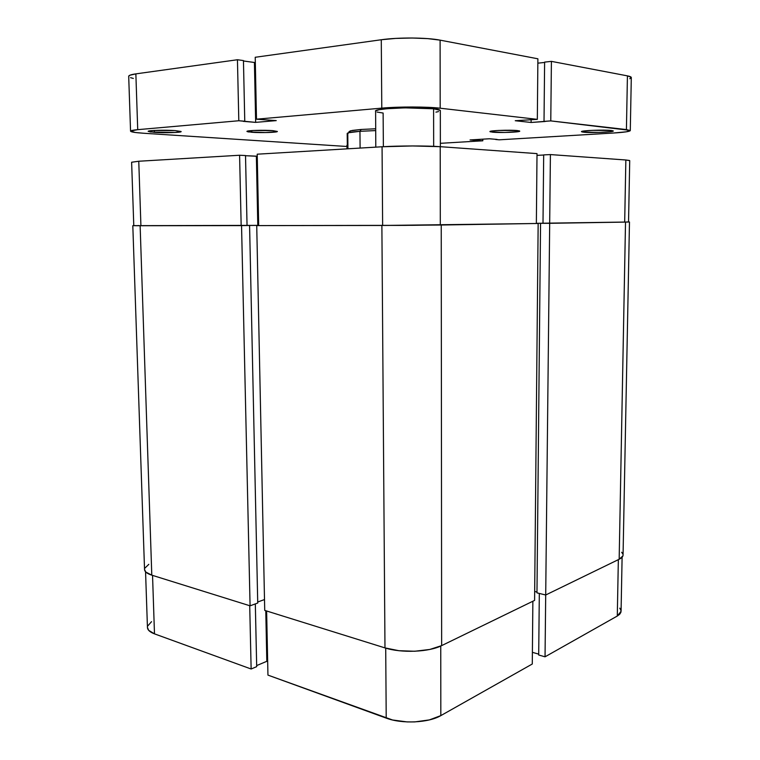 <?xml version="1.0" encoding="UTF-8"?>
<svg xmlns="http://www.w3.org/2000/svg" width="760" height="760" viewBox="0 0 760 760"><rect width="100%" height="100%" fill="white"/><g stroke="black" fill="none" stroke-linecap="round" stroke-linejoin="round"><path stroke-width="1.14" d="M532.285 664.012L532.864 601.245L532.285 664.012L440.828 715.616L532.285 664.012M440.752 646.038L440.828 715.616L440.752 646.038M145.559 571.805L147.45 627.513C147.601 630.04 149.948 632.149 154.489 633.859L152.541 575.396L154.489 633.859L251.133 669L154.489 633.859L148.666 630.334L147.45 627.466M249.717 605.711L251.133 669L256.69 666.653L255.322 603.915L256.69 666.653L251.133 669L249.717 605.711M532.389 652.327L538.707 654.122L532.389 652.327M622.107 557.203L621.072 611.315L617.291 616.037L618.345 559.654L617.291 616.037L545.043 656.811L545.699 594.994L545.043 656.811L538.697 655.006L539.315 593.436L538.697 655.006L545.043 656.811L617.291 616.037L619.694 614.251L620.92 612.284L620.929 610.232L619.751 608.152M151.553 621.651L147.687 626.04M256.661 665.589L266.817 661.304L267.662 661.608L266.817 661.304L256.661 665.589M267.947 675.108L392.54 719.986L407.17 721.924L414.865 721.905L429.4 719.9L440.828 715.616C428.678 722.874 401.897 724.128 386.213 718.114L267.947 675.108L266.627 610.983L267.947 675.108M385.709 648.128L386.213 718.114L385.709 648.128M265.772 610.717L266.817 661.304L265.772 610.717M629.48 221.996L536.37 223.316L541.756 223.307L540.55 223.326L536.968 592.857L540.55 223.326L549.689 223.307L545.708 594.994L536.968 592.857L545.708 594.994L549.689 223.307L625.518 222.1L619.163 559.255L545.708 594.994L619.163 559.255C621.708 558.001 623.01 556.605 623.058 555.066L629.48 221.996L625.518 222.1L619.163 559.255L622.896 555.921M536.361 223.487L404.633 225.387L256.728 225.606L258.685 225.577L256.728 225.606L264.727 610.394L256.728 225.606L381.881 225.473L384.978 647.9L264.727 610.394L384.978 647.9C401.242 653.248 429.058 652.099 441.645 645.62L429.789 649.458L414.713 651.253L398.895 650.702L384.978 647.9L381.881 225.473L538.156 223.487L534.593 600.4L441.645 645.62L441.237 225.026L441.645 645.62L534.593 600.4L538.156 223.487L536.361 223.487L537.016 153.615L440.22 146.68L412.556 145.958L382.062 146.766L257.212 154.195L258.685 225.596L382.631 225.464L382.062 146.766L257.212 154.195L258.685 225.596L412.87 225.321L536.361 223.497L537.016 153.615L440.22 146.68L440.306 225.026L536.361 223.497M132.81 225.673L140.134 225.73L151.791 575.158L250.078 605.825L241.547 225.625L250.078 605.825L257.735 603.031L249.584 225.511L257.735 603.031L250.078 605.825L151.791 575.158L140.134 225.73L258.685 225.378L132.81 225.673L144.542 569.544C144.685 571.776 147.098 573.648 151.791 575.158L145.777 572.033L144.542 569.496M621.67 552.254L622.896 554.097M536.968 592.021L534.679 591.461L536.968 592.021M264.508 599.554L257.706 602.015L264.508 599.554M144.79 568.223L148.836 564.319M550.411 154.575L549.679 223.288L624.682 222.1L625.85 159.989L550.411 154.575L543.685 154.898L543.001 223.307L628.539 221.996L624.682 222.1L625.85 159.989L550.411 154.575L549.679 223.288L536.37 223.307L543.001 223.288L543.685 154.898L550.411 154.575M628.368 221.977L627.095 221.958M138.491 225.53L138.016 225.539M135.565 225.587L134.073 225.634M133.779 225.663L140.913 225.72L138.766 161.243L140.913 225.72L241.167 225.615L239.59 155.249L138.766 161.243L131.623 162.232L133.779 225.663L258.675 225.368L247.047 225.511L245.518 155.543L239.59 155.249L138.766 161.243L131.623 162.241M257.26 156.199L245.527 155.705L256.367 156.256L257.792 225.368L256.367 156.256L257.26 156.199M629.575 160.502L625.85 159.989L629.717 160.645L628.539 221.996M543.685 155.03L536.997 155.353L543.685 155.03M382.062 146.766L382.631 225.464L440.306 225.026L440.22 146.68C427.281 145.692 398.715 145.73 382.062 146.766M247.047 225.53L241.167 225.615L239.59 155.249L245.518 155.543L247.047 225.53M347.938 148.798L347.776 133.978L348.488 132.753L359.955 131.309L360.107 148.077L359.955 131.309L361.199 129.457L375.649 128.782L361.199 129.457L359.955 131.309L375.659 130.587L359.955 131.309C351.614 131.936 347.358 132.667 347.197 133.494L347.367 148.836M348.488 132.753L350.293 130.862L361.199 129.457L352.269 130.435L349.049 131.556M349.344 131.927L350.303 132.287M350.293 130.862L349.305 131.898M440.363 146.689L440.325 110.57C440.268 109.886 438.026 109.288 433.599 108.775L433.666 146.319L433.599 108.775L404.938 107.853L387.125 108.709L379.088 109.725L375.611 110.903L375.791 147.145M383.363 146.689L383.125 113.04L377.074 112.072M251.74 132.268L246.943 131.423C246.278 130.454 263.948 129.903 272.792 130.634L253.365 130.492L247.922 131.024L246.952 131.461L248.311 131.907L265.411 132.572L277.087 131.68L272.792 130.634L277.362 131.461C277.894 132.439 260.661 132.971 251.74 132.268L251.702 130.596L251.74 132.268M492.546 132.173L489.915 131.584C489.145 130.549 510.017 129.761 517.294 130.568L498.987 130.425L492.309 130.948L490.257 131.812L504.868 132.477L518.567 131.594L519.498 130.939L517.294 130.568L519.755 131.148C520.343 132.192 499.938 132.952 492.546 132.173L492.556 130.919L492.546 132.173M583.575 132.192L581.447 131.66C580.573 130.54 604.342 129.599 611.325 130.492L592.306 130.35L583.062 131.119L581.476 131.584L582.293 132.012L599.212 132.439L611.477 131.575L613.197 130.882L611.325 130.492L613.292 131.005C613.918 132.136 590.7 133.048 583.575 132.192L583.594 131.043L583.575 132.192M154.432 132.364L148.171 131.357C147.497 130.359 165.214 129.855 175.17 130.606L154.033 130.454L148.228 131.252L150.28 131.964L175.123 132.496L181.079 131.489L175.17 130.606L181.146 131.594C181.688 132.591 164.454 133.076 154.432 132.364L154.375 130.435L154.432 132.364M497.078 139.422L489.392 138.766L470.05 139.935L482.818 140.79L440.363 143.317L482.818 140.79L482.818 139.166L482.818 140.79L470.05 139.935L489.392 138.766L497.078 139.422M128.696 76.323L129.836 75.24L135.859 73.872L137.721 129.666L135.859 73.872L237.443 59.745L238.811 120.745L137.721 129.666C132.99 130.093 130.606 130.596 130.559 131.166C130.91 131.993 135.309 132.696 143.754 133.257L346.826 146.48L143.754 133.257L135.147 132.468L130.625 131.005L137.721 129.666L238.811 120.745L255.664 122.37L276.25 120.612L256.49 119.187L381.786 108.129L412.395 106.989L440.183 108.214L537.329 119.358L515.242 120.726L531.116 122.474L550.772 120.897L630.144 130.387L626.335 131.812L613.063 133.048L499.301 139.811L495.691 139.507L499.301 139.811L613.063 133.048C623.969 132.364 629.717 131.556 630.287 130.606L626.42 129.57L550.772 120.897L551.408 61.37L627.428 75.867L626.42 129.57L627.428 75.867L631.17 77.216L629.812 78.764M346.816 145.435L347.32 145.132L346.854 148.865M435.955 112.138L438.567 111.578M440.268 110.39L433.599 108.775C416.508 106.609 373.711 108.414 375.506 111.15M130.559 131.157L128.696 76.304C128.725 75.364 131.109 74.556 135.859 73.872L237.443 59.745L243.447 60.572L244.767 121.229L243.323 121.362L255.664 122.37L254.419 62.481L243.456 60.98L254.419 62.481L255.664 122.37L276.25 120.612L256.49 119.187L255.217 57.275L381.283 39.748L381.786 108.129L256.49 119.187L255.217 57.275L381.283 39.748L381.786 108.129C398.497 106.59 427.186 106.637 440.183 108.214L440.106 40.147L537.89 58.795L537.329 119.358L440.183 108.214L440.106 40.147L537.89 58.795L537.329 119.358L515.242 120.726L531.116 122.474L531.135 119.804L531.116 122.474L545.129 121.495L544.017 121.372L544.616 62.111L551.408 61.37L627.428 75.867C630.002 76.361 631.303 76.931 631.303 77.577L630.287 130.596M133.332 78.441L130.559 77.662M254.419 62.481L255.322 62.358L254.419 62.481M381.283 39.748L395.703 38.408L412.119 38.009L427.785 38.627L440.106 40.147C427.025 37.496 398.116 37.288 381.283 39.748M537.852 63.175L544.606 62.444L537.852 63.175M244.767 121.229L238.811 120.745L237.443 59.745L243.447 60.572L244.767 121.229M544.616 62.111L544.017 121.372L550.772 120.897L551.408 61.37L544.616 62.111M477.822 139.469L477.822 140.571L477.822 139.469M479.18 139.384L479.18 140.495L479.18 139.384"/></g></svg>

